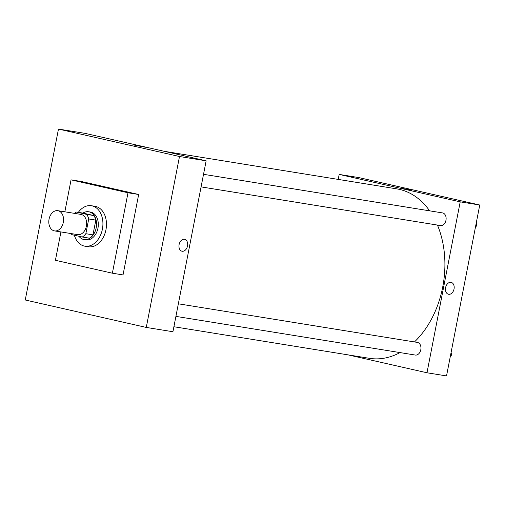 <?xml version="1.0" encoding="UTF-8"?>
<svg xmlns="http://www.w3.org/2000/svg" width="505" height="505" viewBox="0 0 505 505"><rect width="100%" height="100%" fill="white"/><g stroke="black" fill="none" stroke-linecap="round" stroke-linejoin="round"><path stroke-width="0.76" d="M49.061 219.176A10.245 7.291 99.2 0 1 57.816 210.673A10.245 7.291 99.2 0 1 63.378 221.954A10.245 7.291 99.2 0 1 54.546 230.905A10.245 7.291 99.2 0 1 49.061 219.176M57.816 210.673L80.914 214.404A10.245 7.291 99.2 0 1 86.475 225.684A10.245 7.291 99.2 0 1 77.644 234.636L54.546 230.905M71.186 233.594A13.761 9.797 99.2 0 0 71.855 234.648L82.302 237.015A13.761 9.797 99.2 0 0 85.85 233.708L88.722 218.962A13.761 9.797 99.2 0 0 86.696 214.391L76.255 212.024A13.761 9.797 99.2 0 0 74.456 213.362M86.696 214.391L93.804 215.54L83.363 213.173L76.255 212.024M93.804 215.54A13.761 9.797 99.2 0 1 95.824 220.111L88.722 218.962M82.302 237.015L89.404 238.164A13.761 9.797 99.2 0 0 92.958 234.857L95.824 220.111M78.944 236.252A14.089 10.024 -80.8 0 0 84.139 239.578A14.089 10.024 -80.8 0 0 96.228 227.578A14.089 10.024 -80.8 0 0 89.069 211.841A14.089 10.024 -80.8 0 0 88.627 211.759A14.089 10.024 -80.8 0 0 82.921 213.104M88.627 211.759L90.408 212.043A14.089 10.024 99.2 0 1 90.849 212.132A14.089 10.024 99.2 0 1 98.008 227.862A14.089 10.024 99.2 0 1 85.913 239.862L84.139 239.578M92.958 234.857L85.85 233.708M78.307 212.359A20.497 14.588 99.2 0 1 91.43 205.724A20.497 14.588 99.2 0 1 102.559 228.279A20.497 14.588 99.2 0 1 84.89 246.188A20.497 14.588 99.2 0 1 74.361 235.216M91.43 205.724L94.984 206.299A20.497 14.588 99.2 0 1 106.113 228.853A20.497 14.588 99.2 0 1 88.444 246.762L84.89 246.188M64.842 211.81L71.053 179.856L128.005 192.771L112.375 273.199L55.417 260.29L60.928 231.934M71.053 179.856L81.715 181.579L138.667 194.488L123.031 274.922L112.375 273.199M25.25 299.989L146.273 327.429L179.496 156.512L58.473 129.072L25.25 299.989M145.389 147.252L133.446 144.935M146.273 327.429L172.925 331.734L206.147 160.817L85.124 133.377L58.473 129.072M206.147 160.817L179.496 156.512M181.97 251.206A6.085 4.267 102.8 0 0 182.154 251.237A6.085 4.267 -77.2 0 1 181.97 251.206A6.085 4.267 -77.2 0 1 179.155 244.325A6.085 4.267 -77.2 0 1 184.66 239.338A6.085 4.267 -77.2 0 1 187.507 246.08A6.085 4.267 -77.2 0 1 182.154 251.237A6.085 4.267 102.8 0 0 187.507 246.08A6.085 4.267 102.8 0 0 184.66 239.338M138.667 194.488L128.005 192.771M164.182 151.304L396.766 188.87A85.818 61.073 99.2 0 1 399.449 189.394A85.818 61.073 99.2 0 1 429.635 210.831M437.444 225.072A85.818 61.073 99.2 0 1 414.46 341.942M400.029 352.585A85.818 61.073 99.2 0 1 369.401 358.316L173.897 326.735M203.521 174.313L442.538 212.921A6.407 4.558 99.2 0 1 446.016 219.965A6.407 4.558 99.2 0 1 440.493 225.565L201.078 186.888M178.353 303.802L417.364 342.409A6.407 4.558 99.2 0 1 417.566 342.453A6.407 4.558 99.2 0 1 420.823 349.605A6.407 4.558 99.2 0 1 415.325 355.059L175.904 316.382M479.75 205.011L446.527 375.928L426.984 372.772L347.926 354.845L426.984 372.772L460.206 201.855L339.183 174.414L338.211 179.414L339.183 174.414L358.727 177.571L479.75 205.011L460.206 201.855L339.183 174.414M450.201 357.016L451.59 354.927L451.098 352.421M451.59 354.927L450.637 354.775M475.375 227.521L476.758 225.438L476.265 222.926M476.758 225.438L475.811 225.28M448.465 294.251A6.085 4.267 102.8 0 0 448.655 294.289A6.085 4.267 -77.2 0 1 448.472 294.251A6.085 4.267 -77.2 0 1 445.65 287.37A6.085 4.267 -77.2 0 1 451.161 282.383A6.085 4.267 -77.2 0 1 454.008 289.131A6.085 4.267 -77.2 0 1 448.655 294.289A6.085 4.267 102.8 0 0 454.008 289.131A6.085 4.267 102.8 0 0 451.161 282.383M426.984 372.772L460.206 201.855M411.884 190.303L399.941 187.98"/></g></svg>
